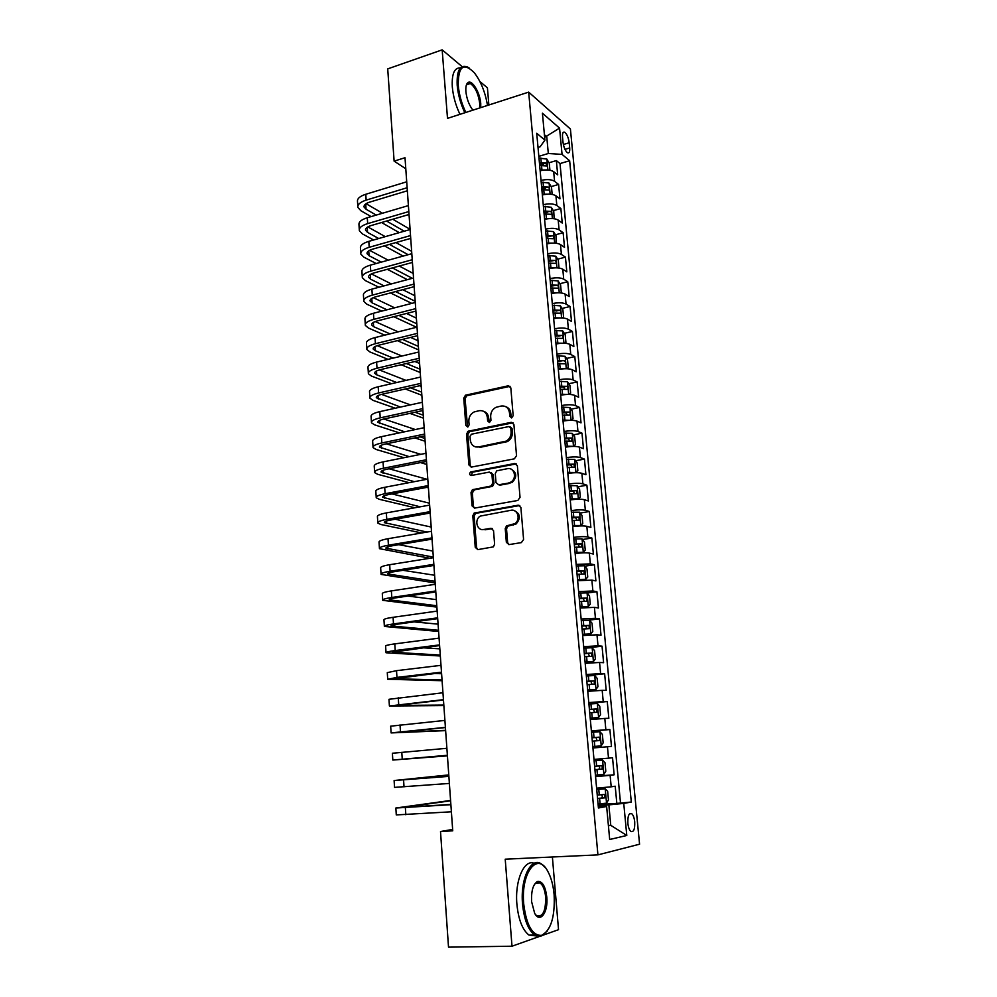 <?xml version="1.0" encoding="UTF-8"?>
<svg xmlns="http://www.w3.org/2000/svg" width="997" height="997" viewBox="0 0 997 997"><rect width="100%" height="100%" fill="white"/><g stroke="black" fill="none" stroke-linecap="round" stroke-linejoin="round"><path stroke-width="1.5" d="M511.635 417.905L513.168 415.712L510.825 387.895L508.208 385.802L465.474 395.198L463.742 398.152L465.848 425.532L467.979 426.89L469.113 424.859L468.839 421.295C468.777 416.983 470.547 413.867 474.173 411.935L479.171 410.702C483.757 410.228 486.499 412.471 487.359 417.431L487.645 421.008L489.452 422.491L490.96 420.323L490.674 416.734C490.586 412.422 492.368 409.281 496.008 407.312L501.155 406.041C505.815 405.555 508.607 407.81 509.492 412.808L509.803 416.41L511.635 417.905M634.715 821.827C634.254 817.752 633.232 815.035 631.687 813.677C628.895 812.779 627.624 815.995 627.861 823.31C628.322 827.385 629.331 830.115 630.889 831.473C633.693 832.333 634.977 829.118 634.715 821.827M506.351 542.281L509.006 544.599L521.356 542.617L523.587 539.489L520.883 507.461L518.216 505.192L474.148 513.069L472.815 515.823L475.245 547.316L477.825 549.621L493.403 546.867L494.612 544.175L493.527 530.578L490.91 528.285L483.682 529.507C476.927 531.002 474.061 519.611 480.28 516.097L511.037 510.265C517.779 508.719 520.945 519.848 514.826 523.637L506.488 525.905L505.23 528.622L506.351 542.281L507.635 542.567L508.869 544.624M462.159 66.637L442.17 49.85L447.503 118.369L528.672 92.123L597.926 854.878L505.217 859.19L511.997 946.215L448.513 947.15L440.512 831.535L452.738 830.825L405.006 157.725L394.114 161.14L405.791 168.78M442.17 49.85L387.721 68.88L394.114 161.14M514.327 458.844L516.533 455.729L513.904 424.473L511.274 422.329L468.116 431.252L466.521 434.156L468.889 464.914L471.431 467.082L514.327 458.844M517.368 465.711L520.035 497.353L517.817 500.469L474.609 508.096L472.042 505.865L471.02 492.518L472.416 489.714L491.247 485.975L492.643 483.171L491.932 474.285L489.34 472.092L471.369 475.482C469.35 474.946 469.101 473.787 470.609 471.98L514.726 463.505L517.368 465.711M598.113 804.591L616.831 803.395L615.211 786.209L611.198 786.807L610.114 775.33L595.558 776.651M595.521 776.189L614.14 774.806L612.544 757.757L608.519 758.169L607.447 746.765L592.941 747.987M607.447 746.765L611.473 746.441L609.89 729.53L591.395 731.2M591.371 730.901L605.852 729.742L604.805 718.438L608.831 718.301L607.248 701.527L588.853 703.371M588.778 702.586L603.222 701.552L602.176 690.348L606.201 690.385L604.631 673.735L586.336 675.754M586.211 674.508L600.605 673.586L599.558 662.457L603.596 662.693L602.038 646.168L588.566 647.788M583.669 646.654L598.013 645.844L596.979 634.802L601.004 635.201L599.471 618.825L589.09 620.171M581.139 619.025L595.433 618.314L594.411 607.36L598.449 607.946L596.916 591.682L587.146 593.041M578.634 591.595L592.879 590.997L591.869 580.129L595.894 580.89L594.386 564.751L584.815 566.184M576.141 564.389L590.349 563.891L589.339 553.111L593.377 554.045L591.869 538.031L582.497 539.514M573.674 537.395C579.88 536.548 584.603 536.411 587.831 536.997L586.834 526.304L590.872 527.401L589.377 511.511L580.192 513.056M571.231 510.614C577.413 509.716 582.111 509.617 585.339 510.314L584.342 499.696L588.38 500.968L586.897 485.203L577.899 486.798M568.801 484.043C574.945 483.109 579.643 483.034 582.859 483.832L581.874 473.301L585.912 474.734L584.441 459.094L575.605 460.739M566.383 457.66C572.515 456.701 577.188 456.663 580.404 457.561L579.431 447.105L583.457 448.7L581.999 433.172L573.325 434.879M563.99 431.502C570.085 430.492 574.746 430.492 577.961 431.489L576.989 421.108L581.027 422.865L579.581 407.461L571.057 409.206M561.61 405.53C567.692 404.483 572.328 404.508 575.543 405.617L574.584 395.323L578.621 397.23L577.176 381.938L568.788 383.733M559.255 379.757C565.299 378.673 569.935 378.735 573.138 379.932L572.191 369.713L576.229 371.781L574.795 356.602L566.545 358.446M556.924 354.172C562.944 353.063 567.555 353.15 570.758 354.446L569.81 344.301L573.848 346.52L572.428 331.453L564.314 333.347M554.594 328.798C560.588 327.652 565.187 327.764 568.39 329.16L567.455 319.09L571.493 321.445L570.085 306.503L562.084 308.434M552.288 303.599C558.258 302.415 562.844 302.565 566.047 304.048L565.112 294.065L569.15 296.57L567.754 281.727L559.878 283.709M550.008 278.599C555.952 277.378 560.513 277.565 563.716 279.135L562.794 269.215L566.819 271.869L565.436 257.139L557.672 259.17M548.45 261.563L549.384 261.314M547.739 253.786C553.647 252.528 558.208 252.74 561.411 254.409L560.488 244.564L564.514 247.356L563.143 232.737L555.479 234.794M546.231 237.286L548.674 236.625M545.484 229.148C551.378 227.864 555.915 228.101 559.105 229.858L558.195 220.088L562.233 223.029L560.862 208.51L553.31 210.616M544.026 213.196L547.303 212.274M543.253 204.697C549.11 203.388 553.634 203.65 556.825 205.494L555.927 195.798L559.953 198.864L558.607 184.457L554.569 181.304C551.378 179.373 546.867 179.086 541.022 180.432M541.832 189.268L545.521 188.209M551.142 186.601L558.607 184.457M562.507 137L563.006 142.235C563.754 147.369 565.249 150.883 567.48 152.753C569.2 153.451 569.948 151.843 569.698 147.942L569.2 142.758C568.464 137.636 566.969 134.121 564.713 132.24C563.006 131.542 562.283 133.124 562.507 137M528.672 92.123L570.409 128.999L639.576 844.197L597.926 854.878M616.831 803.395L631.3 802.049L569.648 160.729L562.059 154.398L548.313 153.501L538.829 156.342M631.3 802.049L623.748 803.408L626.789 835.461L609.69 839.499L606.637 806.498L598.424 807.981L536.722 133.286L544.91 140.116L542.418 113.209L559.554 128.114L562.059 154.398M620.483 802.747L560.015 163.57L556.351 160.592L557.697 174.886L553.671 171.683C550.481 169.714 545.97 169.415 540.15 170.774M556.825 205.494L560.862 208.51M559.105 229.858L563.143 232.737M561.411 254.409L565.436 257.139M563.716 279.135L567.754 281.727M566.047 304.048L570.085 306.503M568.39 329.16L572.428 331.453M570.758 354.446L574.795 356.602M573.138 379.932L577.176 381.938M575.543 405.617L579.581 407.461M577.961 431.489L581.999 433.172M580.404 457.561L584.441 459.094M582.859 483.832L586.897 485.203M585.339 510.314L589.377 511.511M587.831 536.997L591.869 538.031M590.349 563.891L594.386 564.751M592.879 590.997L596.916 591.682M595.433 618.314L599.471 618.825M598.013 645.844L602.038 646.168M600.605 673.586L604.631 673.735M603.222 701.552L607.248 701.527M605.852 729.742L609.89 729.53M614.14 774.806L610.114 775.33M608.394 825.454L610.762 825.317L608.855 804.878L598.2 805.551M548.313 153.501L546.755 136.689L544.412 134.732M544.661 137.337L559.554 128.114M538.006 147.431L540.112 146.796L544.91 140.116M488.866 104.997L487.421 87.836L479.893 81.505M511.997 946.215L539.34 936.495M541.122 935.859L558.532 929.678L552.388 856.996M452.638 829.417L440.512 831.535M608.432 825.815L610.762 825.317L626.789 835.461M598.287 806.498L606.637 806.498M539.664 165.527L543.564 164.368M548.998 162.76L556.351 160.592M560.015 163.57L569.648 160.729M555.927 195.798C552.737 193.917 548.213 193.642 542.356 194.976M558.195 220.088C555.005 218.306 550.469 218.056 544.586 219.352M560.488 244.564C557.286 242.869 552.737 242.645 546.83 243.904M562.794 269.215C559.591 267.607 555.03 267.42 549.098 268.654M565.112 294.065C561.909 292.545 557.335 292.383 551.378 293.579M567.455 319.09C564.252 317.669 559.653 317.532 553.671 318.691M569.81 344.301C566.608 342.98 561.996 342.868 555.99 344.002M572.191 369.713C568.975 368.479 564.352 368.404 558.32 369.501M574.584 395.323C571.368 394.176 566.732 394.139 560.675 395.198M467.581 431.601L469.188 431.277M576.989 421.108C573.774 420.073 569.125 420.061 563.043 421.083M579.431 447.105C576.204 446.17 571.543 446.195 565.424 447.179M581.874 473.301C578.659 472.466 573.973 472.516 567.829 473.463M584.342 499.696C581.126 498.961 576.428 499.048 570.247 499.958M586.834 526.304C583.606 525.668 578.896 525.793 572.689 526.665M589.339 553.111C586.111 552.587 581.388 552.737 575.157 553.572M591.869 580.129L577.637 580.69M594.411 607.36L580.129 608.02M596.979 634.802L582.659 635.575M599.558 662.457L585.189 663.341M602.176 690.348L587.756 691.332M604.805 718.438L590.336 719.547M593.988 759.427L608.519 758.169M596.617 788.191L611.198 786.807M608.855 804.878L623.748 803.408M511.473 417.93L510.763 413.319C510.339 409.892 508.669 407.673 505.741 406.664M483.582 411.275C486.536 412.247 488.231 414.453 488.655 417.93L489.353 422.516M510.103 386.325L466.795 395.734L465.063 398.675L467.581 427.015M513.081 422.778L469.45 431.726L467.842 434.617L470.223 465.325L471.132 467.119M510.776 428.062L508.931 426.554L471.494 434.193L469.998 436.35L470.297 440.113C471.132 445.073 473.849 447.354 478.448 446.968L506.189 441.123C509.567 439.079 511.212 435.988 511.087 431.875L510.776 428.062L512.047 428.548L510.352 427.028M475.706 446.943L478.448 446.968M512.047 428.548L512.358 432.362C512.483 436.462 510.838 439.54 507.461 441.584L479.769 447.416M490.973 472.466L493.228 474.697L493.951 483.557L492.555 486.349L474.497 489.814L472.341 492.879L473.376 506.214L474.422 508.121M516.421 463.892L472.416 472.204L471.407 475.469M508.657 482.934L510.838 482.087C517.331 478.572 514.402 466.97 507.485 468.665L496.705 470.833L495.272 473.662L495.995 482.56L498.6 484.779L512.122 482.486C517.293 476.952 516.907 472.478 510.95 469.089M509.941 483.321L499.896 485.165M514.165 510.576C520.334 513.667 520.982 518.128 516.11 523.961L507.772 526.217L506.526 528.921L507.635 542.567M482.162 529.557L483.682 529.507M492.381 528.572L485.003 529.806M519.786 505.516L475.482 513.393L474.148 516.147L476.578 547.59L477.762 549.621M549.92 170.213L549.272 163.234L546.817 159.046L538.991 158.099M544.674 169.989L540.087 170.113M539.664 165.539L546.506 165.926L546.107 163.01L539.402 162.661M539.539 164.094L546.107 163.01M357.811 206.329L357.512 201.668C357.038 198.702 359.792 196.235 365.774 194.265L406.714 181.803M371.133 216.598L360.914 210.766L357.886 207.451C357.412 204.522 360.166 202.079 366.148 200.123L407.125 187.735M407.349 190.776L369.6 202.142C365.6 203.438 363.755 205.07 364.067 207.04L366.061 209.233L376.243 215.09M386.587 221.047L404.259 231.217M366.073 203.687L382.487 213.246M392.781 219.24L410.079 229.31M410.776 239.205L409.792 238.644M399.274 232.65L381.527 222.518M487.496 105.445C485.29 92.272 480.878 81.368 474.285 72.719C463.555 62.076 458.196 66.276 458.234 85.306C459.094 94.578 461.623 103.626 465.836 112.449M464.851 112.761C460.602 103.8 458.047 94.615 457.187 85.219C456.601 70.575 459.966 64.469 467.281 66.899L469.201 68.033M472.927 110.156L472.64 109.807C468.951 104.822 466.708 98.728 465.886 91.5C465.574 86.714 466.309 83.711 468.116 82.502C472.217 79.586 480.08 92.846 480.741 103.538L480.741 107.626M479.657 107.975L479.731 103.451C478.336 93.668 475.195 87.013 470.297 83.499L467.718 83.461L466.347 85.156M459.966 114.343C455.704 105.395 453.149 96.235 452.302 86.851C451.666 73.89 454.383 67.559 460.452 67.896M554.133 894.795C553.26 885.224 551.129 877.372 547.739 871.241C537.545 851.264 520.696 872.512 523.712 903.918C526.354 925.116 532.273 935.61 541.483 935.398C550.867 930.587 555.08 917.053 554.133 894.795M547.316 931.036L540.785 936.308L534.542 934.924C528.098 929.802 524.098 919.508 522.54 904.067C520.135 878.27 531.301 856.124 541.645 864.125L545.11 867.452M546.78 897.001C548.387 912.23 540.05 923.845 534.654 913.252L531.575 901.562C531.177 890.371 533.283 883.641 537.882 881.398C542.505 881.323 545.471 886.52 546.78 897.001M535.476 914.573L536.772 915.757C542.829 917.277 545.783 911.071 545.658 897.126C544.935 890.009 543.066 885.274 540.062 882.906L537.196 882.308L534.504 884.302M536.486 935.971L528.921 935.036C522.453 929.914 518.44 919.645 516.895 904.229C514.726 880.451 524.235 858.928 534.13 863.327M536.585 881.984L537.333 883.006M552.164 194.403L551.503 187.199L549.035 183.062L541.184 182.177M547.203 194.178L542.293 194.278M541.87 189.679L548.711 190.016C549.746 189.48 549.621 188.508 548.338 187.087L541.608 186.775M541.732 188.146L548.338 187.087M554.145 218.717L553.746 211.327L551.279 207.264L543.402 206.429M549.758 218.555L544.524 218.63M544.1 213.994L550.93 214.28C552.002 213.744 551.877 212.76 550.581 211.339L543.826 211.065M543.951 212.386L550.581 211.339M556.127 243.231L556.002 235.653L553.547 231.628L545.646 230.868M552.338 243.106L546.767 243.156M546.331 238.482L553.173 238.732C554.257 238.183 554.158 237.199 552.837 235.766L546.069 235.529M546.182 236.8L552.837 235.766M558.146 267.931L558.968 267.532L558.283 260.142L555.815 256.192L547.889 255.494M554.943 267.857L549.023 267.869M548.599 263.158L555.429 263.37C556.55 262.809 556.438 261.812 555.117 260.391L548.325 260.192M548.437 261.401L555.117 260.391M359.281 229.622L358.982 224.873C358.521 222.032 361.288 219.652 367.295 217.732L408.396 205.594M373.613 239.99L362.385 233.884L359.356 230.706C358.883 227.889 361.662 225.521 367.669 223.615L408.82 211.563M409.032 214.492L371.121 225.559C367.108 226.818 365.251 228.4 365.563 230.282L367.557 232.388L378.723 238.52M389.416 244.402L408.159 254.696M367.793 226.917L385.291 236.65M395.921 242.558L411.636 251.294M403.174 256.079L384.344 245.835M360.764 253.076L360.465 248.253C360.004 245.524 362.783 243.218 368.815 241.361L410.091 229.547M376.193 263.544L363.868 257.164L360.827 254.123C360.378 251.418 363.157 249.138 369.202 247.293L410.527 235.566M410.727 238.383L372.654 249.138C368.628 250.359 366.759 251.88 367.058 253.699L369.064 255.706L381.328 262.124M392.407 267.906L412.322 278.313M369.563 250.322L388.232 260.205M399.249 266.037L413.207 273.427M407.324 279.659L387.322 269.302M362.26 276.705L361.948 271.795C361.5 269.178 364.291 266.959 370.348 265.152L411.811 253.687M378.91 287.248L365.363 280.606L362.322 277.702C361.874 275.122 364.678 272.929 370.734 271.134L412.235 259.743M412.434 262.435L374.199 272.879C370.149 274.075 368.279 275.533 368.578 277.266L370.572 279.185L384.057 285.877M395.56 291.573L415.188 301.306M371.383 273.901L391.335 283.933M402.776 289.678L414.789 295.71M411.761 303.387L390.463 292.919M363.768 300.508L363.444 295.498C362.995 293.006 365.812 290.875 371.893 289.13L413.531 278.001M381.764 311.126L366.871 304.21L363.83 301.455C363.382 298.988 366.198 296.882 372.28 295.149L413.967 284.095M414.154 286.675L375.757 296.807C371.694 297.966 369.8 299.362 370.099 301.019L372.093 302.839L386.936 309.793M398.912 315.401L416.783 323.776M373.252 297.642L394.638 307.811M406.527 313.457L416.385 318.143M416.559 327.265L393.79 316.71M560.214 292.844L561.261 292.258L560.576 284.818L558.108 280.93L550.157 280.294M557.56 292.782L551.304 292.769M550.867 288.021L557.697 288.183C558.843 287.61 558.744 286.613 557.41 285.192L550.593 285.03M550.705 286.176L557.41 285.192M365.276 324.474L364.964 319.389C364.516 317.009 367.345 314.965 373.451 313.27L415.275 302.49M384.805 335.166L368.379 327.988L365.338 325.383C364.902 323.028 367.731 321.009 373.85 319.339L415.712 308.634M415.874 311.076L377.327 320.897C373.239 322.019 371.345 323.364 371.632 324.935L373.626 326.667L389.989 333.87M402.476 339.391L418.379 346.395M375.184 321.557L398.152 331.839M410.565 337.41L417.98 340.725M418.64 349.935L397.354 340.638M562.308 317.943L563.579 317.183L562.881 309.681L560.414 305.855L552.45 305.281M560.202 317.906L553.597 317.844M553.161 313.07L560.002 313.183C561.161 312.609 561.062 311.6 559.728 310.179L552.886 310.055M552.986 311.151L559.728 310.179L556.326 311.002M366.809 348.614L366.485 343.442C366.049 341.173 368.89 339.229 375.022 337.597L417.02 327.153M388.032 359.356L369.899 351.941L366.859 349.473C366.422 347.243 369.276 345.323 375.42 343.703L417.456 333.347M417.618 335.677L378.91 345.174C374.797 346.246 372.89 347.529 373.177 349.025L375.171 350.657L393.229 358.11M406.327 363.519L419.999 369.177M377.202 345.647L401.916 356.041M414.914 361.5L419.6 363.469M420.236 372.529L401.18 364.74M564.452 343.242L565.922 342.283L565.212 334.73L562.744 330.954L554.756 330.468M562.869 343.217L555.902 343.118M555.466 338.307L562.333 338.382C563.479 337.784 563.405 336.774 562.084 335.366L555.192 335.266M555.279 336.301L562.046 335.353L558.632 336.151M368.342 372.928L368.005 367.656C367.581 365.525 370.448 363.668 376.604 362.085L418.777 352.016M391.522 383.708L371.445 376.056L368.392 373.75C367.968 371.644 370.834 369.8 377.003 368.242L419.226 358.247M419.376 360.453L380.493 369.613C376.368 370.66 374.448 371.881 374.735 373.289L376.729 374.822L396.731 382.512M410.49 387.821L421.631 392.108M379.309 369.924L406.003 380.393M419.65 385.739L421.22 386.362M421.856 395.273L405.343 388.98M566.632 368.728L568.265 367.581L567.567 359.967L565.087 356.265L557.074 355.829M565.536 368.716L558.233 368.591M557.797 363.731L564.676 363.78C565.822 363.157 565.748 362.148 564.452 360.727L557.51 360.677M557.597 361.649L560.962 361.487M369.887 397.429L369.551 392.058C369.127 390.051 372.018 388.282 378.199 386.761L420.56 377.053M395.286 408.222L372.99 400.358L369.937 398.189C369.513 396.208 372.404 394.463 378.598 392.968L421.008 383.334M421.145 385.403L382.1 394.239C377.963 395.236 376.031 396.407 376.305 397.728L400.507 407.075M415.039 412.26L423.264 415.188M381.527 394.376L410.44 404.894M423.476 418.179L409.879 413.381M568.838 394.426L570.633 393.067L569.923 385.403L567.455 381.751L559.404 381.39M568.228 394.426L560.588 394.251M560.14 389.366L567.044 389.353C568.19 388.73 568.116 387.708 566.832 386.3L559.853 386.275M559.94 387.185L563.417 387.023L564.726 388.83M371.457 422.092L371.108 416.646C370.685 414.752 373.588 413.082 379.807 411.624L422.342 402.277M399.411 432.885L374.548 424.822L371.495 422.815C371.083 420.958 373.987 419.313 380.206 417.868L422.79 408.608M422.927 410.552L383.708 419.039C379.558 419.999 377.614 421.108 377.875 422.342L404.645 431.788M420.061 436.848L424.909 438.443M383.895 419.002L415.338 429.545M425.108 441.235L414.889 437.92M569.898 407.536L571.082 420.323L573.026 418.74L572.303 411.026L569.898 407.536L561.76 407.15M570.92 420.323L562.944 420.111M564.638 420.809L563.031 420.946M562.495 415.176L569.424 415.138C570.571 414.49 570.508 413.456 569.237 412.06L562.208 412.073M562.296 412.92L565.81 412.758L567.094 414.59M373.028 446.955L372.666 441.397C372.267 439.64 375.184 438.069 381.415 436.674L424.149 427.688M403.972 457.71L376.106 449.473L373.065 447.616C372.654 445.896 375.582 444.338 381.826 442.955L424.597 434.081M424.734 435.876L385.341 444.026C381.166 444.949 379.209 445.983 379.471 447.142L409.219 456.651M425.669 461.574L426.566 461.848M386.412 443.815L420.796 454.333M426.753 464.44L420.497 462.596M573.051 446.419L575.431 444.625L574.708 436.836L572.228 433.321L564.14 433.109M568.34 446.731L565.399 446.93M573.437 446.344L565.336 446.158M564.875 441.197L571.829 441.11L571.655 438.007L564.589 438.069M564.663 438.854L568.228 438.68L569.486 440.549M374.61 471.98L374.249 466.334C373.85 464.714 376.779 463.231 383.047 461.898L425.968 453.299M409.094 482.66L377.689 474.298L374.648 472.603C374.249 471.008 377.178 469.55 383.459 468.229L426.417 459.729M426.542 461.399L386.973 469.201C382.786 470.086 380.817 471.058 381.078 472.117L414.341 481.663M389.104 468.789L426.953 479.258M428.411 487.807L426.853 487.396M574.696 472.74L577.849 470.696L577.126 462.857L574.646 459.405L566.533 459.268M571.667 472.939L567.792 473.126M575.855 472.528L567.729 472.416M567.281 467.419L574.247 467.281L574.098 464.166L566.981 464.253M567.056 464.988L570.67 464.801L571.892 466.721M376.205 497.204L375.832 491.459C375.445 489.976 378.399 488.592 384.692 487.309L427.8 479.108M414.939 507.76L379.284 499.31L376.23 497.777C375.844 496.319 378.798 494.961 385.104 493.702L428.261 485.589M428.361 487.109L388.618 494.562C384.406 495.397 382.437 496.307 382.686 497.279L420.198 506.812M392.02 493.926L429.508 503.198M377.801 522.615L377.439 516.77C377.053 515.412 380.019 514.128 386.338 512.919L429.645 505.105M421.743 532.959L380.891 524.497L377.838 523.126C377.452 521.805 380.43 520.546 386.761 519.35L430.106 511.635M430.206 513.019L390.288 520.11C386.051 520.908 384.069 521.743 384.319 522.627L426.99 532.062M395.223 519.238L431.19 527.052M379.421 548.213L379.047 542.268C378.673 541.047 381.652 539.863 388.007 538.716L431.502 531.301M429.869 558.258L379.458 548.674C379.072 547.49 382.063 546.331 388.431 545.197L431.963 537.882M432.05 539.128L391.958 545.845C387.708 546.605 385.714 547.378 385.951 548.163L433.321 557.099M398.825 544.698L432.897 551.067M576.029 499.31L578.297 498.911L580.291 496.967L579.569 489.066L577.076 485.689L568.938 485.626M574.795 499.397L570.209 499.522M578.297 498.911L570.147 498.874M569.686 493.839L576.69 493.665L576.565 490.524L569.399 490.649M569.461 491.322L573.113 491.135L574.322 493.079M572.639 526.117L580.765 525.494L582.759 523.45L582.024 515.486L579.531 512.184L571.368 512.184M580.765 525.494L572.59 525.544M572.128 520.459L579.145 520.247L579.033 517.082L571.829 517.256M571.892 517.854L575.593 517.667L576.764 519.649M575.095 552.924L583.245 552.301L585.239 550.132L584.491 542.106L582.011 538.866L573.823 538.953M583.245 552.301L575.045 552.413M574.584 547.291L581.625 547.029L581.538 543.851L574.284 544.063M574.334 544.586L578.073 544.399L579.22 546.431M381.053 573.998L380.667 567.954C380.306 566.869 383.309 565.798 389.69 564.713L433.371 557.697M435.153 582.921L381.078 574.409C380.704 573.362 383.72 572.303 390.101 571.244L433.845 564.327M433.919 565.436L393.641 571.78C389.378 572.49 387.359 573.188 387.609 573.898L435.041 581.326M402.975 570.309L434.617 575.257M577.562 579.942L585.75 579.294L587.744 577.014L586.984 568.926L584.504 565.773L576.291 565.935M585.75 579.294L577.525 579.494M577.051 574.334L584.13 574.035L584.055 570.832L576.752 571.082M576.802 571.543L580.59 571.343L581.7 573.425M382.698 599.97L382.312 593.826C381.938 592.891 384.967 591.919 391.372 590.897L435.253 584.292M436.873 607.111L382.723 600.331C382.362 599.421 385.378 598.474 391.796 597.477L435.726 590.972M435.801 591.931L395.348 597.913C391.061 598.574 389.029 599.209 389.266 599.808L436.773 605.727M407.923 596.056L436.337 599.621M580.055 607.161L588.267 606.512L590.261 604.12L589.501 595.969L587.009 592.879L578.771 593.115M588.267 606.512L580.017 606.799M579.544 601.59L586.635 601.241L586.585 598.013L579.245 598.312M579.282 598.698L583.12 598.499L584.192 600.63M384.356 626.153L383.957 619.897C383.596 619.112 386.637 618.24 393.08 617.293L437.16 611.099M438.605 631.462L384.368 626.452C384.019 625.692 387.06 624.845 393.503 623.923L437.633 617.828M437.695 618.639L397.055 624.234L390.949 625.929L438.518 630.303M414.091 621.891L438.082 624.147M582.572 634.603L590.81 633.942L592.791 631.425L592.031 623.212L589.539 620.209L581.276 620.52M590.81 633.942L582.535 634.304M582.061 629.07L589.177 628.671L589.14 625.418L581.762 625.755M581.787 626.079L585.663 625.867L586.71 628.06M386.013 652.524L385.615 646.168C385.266 645.52 388.332 644.76 394.8 643.875L439.079 638.117M440.338 656.001L386.038 652.761C385.689 652.15 388.755 651.415 395.223 650.555L439.552 644.897M439.602 645.558L392.631 652.237L440.275 655.054M422.329 647.763L439.839 648.848M585.102 662.27L593.377 661.597L595.359 658.955L594.586 650.68L592.093 647.738L583.806 648.15M593.377 661.597L585.077 662.033M584.591 656.749L591.732 656.313L591.72 653.035L584.292 653.421M584.304 653.671L588.23 653.446L589.239 655.714M387.696 679.094L387.285 672.639L396.519 670.669L440.998 665.335M442.095 680.702L387.708 679.281L396.956 677.399L441.484 672.177M441.521 672.676L394.338 678.745L442.045 679.979M434.455 673.511L441.596 673.723M587.644 690.148L595.957 689.463L597.938 686.709L597.166 678.359L594.661 675.505L586.348 675.991M595.957 689.463L587.632 689.986M587.146 684.665L594.312 684.166L594.312 680.864L586.834 681.3M586.859 681.474L590.81 681.25L591.782 683.593M389.391 705.864L388.98 699.296L442.955 692.765M443.852 705.577L389.403 706.001L443.441 699.657M443.466 700.019L396.046 705.452L443.827 705.078M590.212 718.239L598.561 717.553L600.53 714.662L599.758 706.25L597.253 703.483L588.915 704.044M598.561 717.553L590.212 718.164M589.713 712.793L596.904 712.244L596.929 708.929L589.401 709.403M589.414 709.503L593.414 709.266L594.337 711.721M391.098 732.845L390.674 726.165L444.911 720.42M445.634 730.627L391.098 732.92L445.397 727.361M445.422 727.561L397.778 732.371L445.609 730.352M601.179 745.868L592.804 746.566L601.179 745.868L603.16 742.852L602.362 734.378L599.87 731.686L591.508 732.334M592.305 741.145L599.521 740.559L599.558 737.207L591.994 737.73M592.006 737.768L596.044 737.518L596.891 740.123M447.429 755.863L392.818 760.05L392.382 753.246L446.893 748.286M392.818 760.05L447.379 755.29M447.391 755.327L399.51 759.49L447.416 755.813M602.5 760.113L594.112 760.848L602.5 760.113L605.005 762.717L605.802 771.267L603.883 774.333L602.562 760.175M603.883 774.333L595.421 775.192M594.922 769.734L602.163 769.086L602.213 765.708L594.611 766.294M602.213 765.708L598.686 765.983C600.02 767.341 599.945 768.463 598.462 769.372L594.922 769.672M448.775 774.906L394.114 780.526L448.874 776.376M394.114 780.564L394.538 787.381L449.385 783.43M448.874 776.289L400.831 779.966L448.787 775.03M598.063 804.043L606.488 803.171L608.457 799.906L607.659 791.294L605.154 788.764L596.742 789.587M605.154 788.764L596.729 789.487M597.564 798.547L604.818 797.849L604.892 794.447L597.24 795.083M601.428 794.709C602.662 796.105 602.549 797.226 601.104 798.099L597.552 798.41M450.582 800.454L395.846 808.019L450.881 804.691M395.859 808.118L396.283 814.923L451.392 811.795M450.868 804.429L402.589 807.445L450.607 800.815M554.569 181.304L553.671 171.683M563.367 144.515L569.2 142.758M564.963 149.363L569.698 147.942M510.763 413.319L509.492 412.808M488.954 421.507L487.645 421.008M488.655 417.93L487.359 417.431M467.182 426.018L465.848 425.532M465.063 398.675L463.742 398.152M467.182 395.61L465.861 395.074M509.479 386.362L508.208 385.802M511.075 416.92L509.803 416.41M470.223 465.325L468.889 464.914M467.842 434.617L466.521 434.156M469.973 431.551L468.64 431.078M512.545 422.828L511.274 422.329M505.392 442.319L504.108 441.87M512.358 432.362L511.087 431.875M473.376 506.214L472.042 505.865M472.341 492.879L471.02 492.518M474.497 489.814L473.164 489.44M491.77 486.648L490.474 486.262M493.951 483.557L492.643 483.171M493.228 474.697L491.932 474.285M472.416 472.204L471.083 471.805M515.997 463.929L514.726 463.505M506.526 528.921L505.23 528.622M508.719 525.83L507.436 525.519M513.517 525.02L512.234 524.709M492.219 528.597L490.91 528.285M476.578 547.59L475.245 547.316M474.148 516.147L472.815 515.823M476.304 513.081L474.971 512.745M519.487 505.541L518.216 505.192M547.876 169.964L546.879 159.146M541.259 162.511L540.835 157.95M541.944 169.964L541.521 165.39M365.774 194.265L366.148 200.123M365.725 203.924L366.061 209.233M550.12 194.166L549.11 183.161M543.477 186.626L543.053 182.027M544.163 194.128L543.739 189.53M552.388 218.542L551.341 207.364M545.695 210.915L545.272 206.279M546.393 218.48L545.97 213.832M554.656 243.106L553.609 231.728M547.939 235.379L547.515 230.718M548.649 243.006L548.213 238.333M556.949 267.857L555.877 256.279M550.207 260.03L549.771 255.332M550.917 267.719L550.481 263.009M367.295 217.732L367.669 223.615M367.232 227.279L367.557 232.388M368.815 241.361L369.202 247.293M368.74 250.808L369.064 255.706M370.348 265.152L370.734 271.134M370.273 274.499L370.572 279.185M371.893 289.13L372.28 295.149M371.806 298.365L372.093 302.839M559.267 292.794L558.17 281.017M552.488 284.868L552.051 280.145M553.198 292.607L552.762 287.871M373.451 313.27L373.85 319.339M373.352 322.405L373.626 326.667M561.585 317.906L560.476 305.942M554.781 309.893L554.344 305.132M555.491 317.694L555.055 312.908M375.022 337.597L375.42 343.703M374.922 346.62L375.171 350.657M563.928 343.217L562.807 331.054M557.099 335.117L556.65 330.306M557.822 342.968L557.373 338.157M376.604 362.085L377.003 368.242M376.492 370.996L376.729 374.822M566.296 368.728L565.149 356.353M559.429 360.515L558.981 355.68M560.152 368.429L559.703 363.581M378.199 386.761L378.598 392.968M378.075 395.56L378.299 399.161M568.676 394.426L567.517 381.851M561.772 386.113L561.323 381.24M562.507 394.089L562.059 389.204M563.305 387.023L566.757 386.275M379.807 411.624L380.206 417.868M379.67 420.31L379.882 423.675M564.14 411.911L563.691 407M564.875 419.949L564.427 415.026M565.673 412.746L569.137 412.035M381.415 436.674L381.826 442.955M381.278 445.235L381.477 448.363M573.487 446.295L572.29 433.408M566.52 437.907L566.072 432.947M567.268 446.008L566.807 441.035M568.053 438.668L571.543 437.982M383.047 461.898L383.459 468.229M382.885 470.347L383.072 473.239M575.905 472.478L574.708 459.492M568.926 464.103L568.464 459.106M569.673 472.254L569.212 467.257M570.458 464.789L573.96 464.141M384.692 487.309L385.104 493.702M384.518 495.634L384.692 498.301M386.338 512.919L386.761 519.35M386.163 521.119L386.313 523.537M388.007 538.716L388.431 545.197M387.821 546.792L387.958 548.961M578.36 498.861L577.138 485.776M571.356 490.499L570.895 485.464M572.104 498.712L571.642 493.677M572.876 491.11L576.403 490.487M580.815 525.444L579.593 512.259M573.786 517.094L573.325 512.022M574.546 525.382L574.085 520.297M575.319 517.63L578.858 517.044M583.295 552.238L582.074 538.953M576.254 543.901L575.78 538.791M577.014 552.251L576.553 547.129M577.774 544.362L581.326 543.814M389.69 564.713L390.101 571.244M389.491 572.664L389.603 574.584M585.8 579.245L584.566 565.847M578.734 570.92L578.26 565.773M579.506 579.332L579.033 574.172M580.254 571.306L583.818 570.783M391.372 590.897L391.796 597.477M391.16 598.723L391.273 600.381M588.317 606.45L587.071 592.953M581.226 598.15L580.753 592.953M582.011 606.637L581.525 601.428M582.747 598.462L586.336 597.963M393.08 617.293L393.503 623.923M392.855 624.982L392.943 626.378M590.86 633.88L589.601 620.284M583.744 625.593L583.27 620.358M584.529 634.142L584.043 628.895M585.264 625.829L588.866 625.368M394.8 643.875L395.223 650.555M394.563 651.427L394.638 652.574M593.427 661.534L592.156 647.813M586.286 653.247L585.8 647.975M587.071 661.871L586.585 656.587M587.806 653.409L591.42 652.973M396.519 670.669L396.956 677.399M396.283 678.085L396.332 678.969M596.007 689.388L594.723 675.567M588.841 681.138L588.355 675.816M589.638 689.824L589.152 684.49M590.361 681.2L594 680.814M398.264 697.676L398.7 704.455M598.611 717.479L597.315 703.546M591.42 709.241L590.922 703.882M592.218 717.99L591.732 712.618M592.941 709.228L596.592 708.867M400.021 724.881L400.47 731.711M601.228 745.793L599.932 731.748M594.013 737.568L593.527 732.159M594.823 746.392L594.337 740.983M595.533 737.468L599.209 737.144M401.791 752.299L402.24 759.178M596.642 766.12L596.144 760.674M597.452 775.018L596.954 769.559M598.462 769.372L602.163 769.086M403.573 779.928L404.022 786.87M606.537 803.096L605.216 788.826M599.284 794.908L598.773 789.425M600.107 803.881L599.596 798.373M601.104 798.099L604.818 797.849M405.368 807.769L405.829 814.761M629.581 813.801L631.687 813.677M562.931 132.775L564.713 132.24M466.795 395.734L465.474 395.198M469.45 431.726L468.116 431.252M507.461 441.584L506.189 441.123M473.749 490.088L472.416 489.714M492.555 486.349L491.247 485.975M471.942 472.379L470.609 471.98M512.122 482.486L510.838 482.087M507.772 526.217L506.488 525.905M516.11 523.961L514.826 523.637M475.482 513.393L474.148 513.069M364.017 206.292L364.067 207.04M470.297 83.499L466.546 84.757M467.718 83.461L468.116 82.502M528.921 935.036L534.542 934.924M540.062 882.906L535.688 883.068M537.196 882.308L537.882 881.398M541.483 935.398L540.785 936.308M365.513 229.559L365.563 230.282M367.021 253.001L367.058 253.699M368.529 276.605L368.578 277.266M370.061 300.384L370.099 301.019M563.417 387.023L566.832 386.3M565.81 412.758L569.237 412.06M568.228 438.68L571.655 438.007M570.67 464.801L574.098 464.166M573.113 491.135L576.565 490.524M575.593 517.667L579.033 517.082M578.073 544.399L581.538 543.851M580.59 571.343L584.055 570.832M583.12 598.499L586.585 598.013M585.663 625.867L589.14 625.418M588.23 653.446L591.72 653.035M590.81 681.25L594.312 680.864M593.414 709.266L596.929 708.929M596.044 737.518L599.558 737.207M602.475 794.609L604.892 794.447"/></g></svg>
